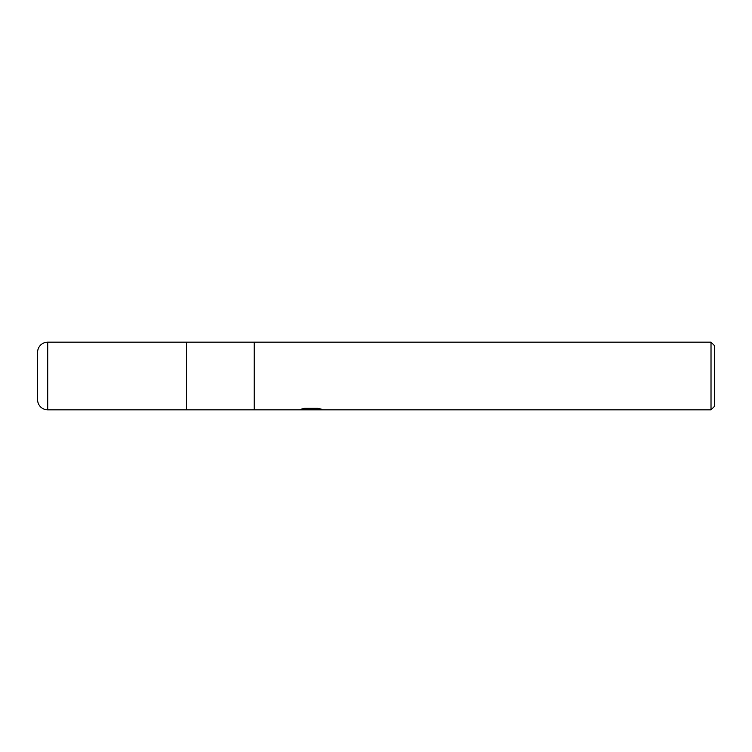 <?xml version="1.0" encoding="UTF-8"?>
<svg xmlns="http://www.w3.org/2000/svg" width="752" height="752" viewBox="0 0 752 752"><rect width="100%" height="100%" fill="white"/><g stroke="black" fill="none" stroke-linecap="round" stroke-linejoin="round"><path stroke-width="1.13" d="M711.016 409.84L186.496 409.84L186.496 342.16L711.016 342.16L714.4 345.544L714.4 406.456L711.016 409.84L711.016 342.16M254.176 409.84L254.176 342.16L254.176 409.84M311.102 409.567L299.07 409.84L311.93 409.201L301.11 409.201L304.635 408.308L317.983 408.308L321.856 409.304L310.557 409.84L311.102 409.248M308.903 409.84L306.637 409.511M314.035 409.304L310.595 409.84M314.035 409.821L314.035 409.144L318.895 408.505M303.733 408.505L311.93 408.505L311.93 409.201L314.035 409.163M47.752 342.16A10.152 10.152 0 0 0 37.6 352.312L37.6 399.688A10.152 10.152 0 0 0 47.752 409.84L47.752 342.16L186.496 342.16L186.496 409.84L47.752 409.84"/></g></svg>
